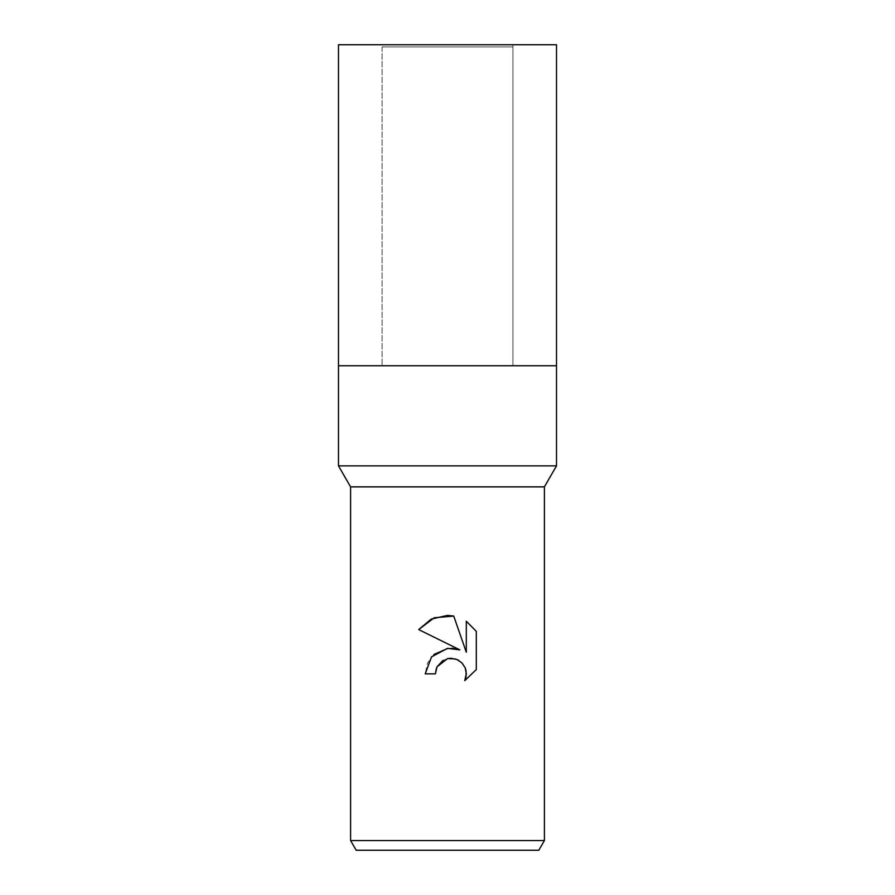 <?xml version="1.0" encoding="UTF-8"?>
<svg xmlns="http://www.w3.org/2000/svg" width="895" height="895" viewBox="0 0 895 895"><rect width="100%" height="100%" fill="white"/><g stroke="black" fill="none" stroke-linecap="round" stroke-linejoin="round"><path stroke-width="0.67" stroke-dasharray="4.47 3.36" d="M382.087 44.75L447.5 44.75L382.087 44.75L382.087 365.742L382.087 46.932L512.913 46.932L512.913 365.742L338.489 365.742L556.511 365.742L338.489 365.742M544.406 840.562L350.594 840.562M544.406 486.869L350.594 486.869L544.406 486.869M538.812 850.25L356.188 850.25M436.424 668.173L437.028 666.82M476.297 669.583L476.297 631.355M433.952 654.435L427.474 663.128L425.214 673.846L435.395 673.846M452.109 648.204L448.205 648.293M418.703 629.588L459.84 649.871M443.014 660.409L447.847 658.563M456.103 659.179L457.513 659.76M458.855 660.488L461.999 662.982M466.306 621.264L466.306 652.254L453.743 616.073M556.511 465.881L338.489 465.881M512.913 46.932L382.087 46.932M556.511 365.742L447.5 365.742L512.913 365.742L512.913 44.75L338.489 44.75M556.511 44.75L512.913 44.75"/><path stroke-width="1.34" d="M350.594 840.562L350.594 486.869L544.406 486.869L350.594 486.869L338.489 465.881L338.489 365.742L556.511 365.742L556.511 465.881L544.406 486.869L544.406 840.562L350.594 840.562L356.188 850.25L538.812 850.25L544.406 840.562M338.489 365.742L556.511 365.742L338.489 365.742L338.489 44.75L556.511 44.75L556.511 365.742M338.489 465.881L556.511 465.881M435.395 673.846L425.214 673.846L431.524 656.863L447.5 648.372L459.84 649.871L418.703 629.588L431.233 619.083L447.5 615.402L453.743 616.073L466.306 652.254L466.306 621.264L476.297 631.355L476.297 669.583L464.718 680.67L466.351 673.745L465.176 667.815L461.82 662.803L456.808 659.447L450.867 658.261L447.5 658.642L437.028 666.82L435.395 673.846L436.424 668.173M461.999 662.982L465.176 667.815L466.06 670.769L466.06 676.732L464.718 680.67L476.297 669.583M459.84 649.871L452.109 648.204M448.205 648.293L433.952 654.435M437.028 666.82L443.014 660.409M447.847 658.563L455.622 659.011M457.513 659.76L458.855 660.488M476.297 631.355L466.306 621.264M453.743 616.073L434.176 617.785L418.703 629.588"/></g></svg>
